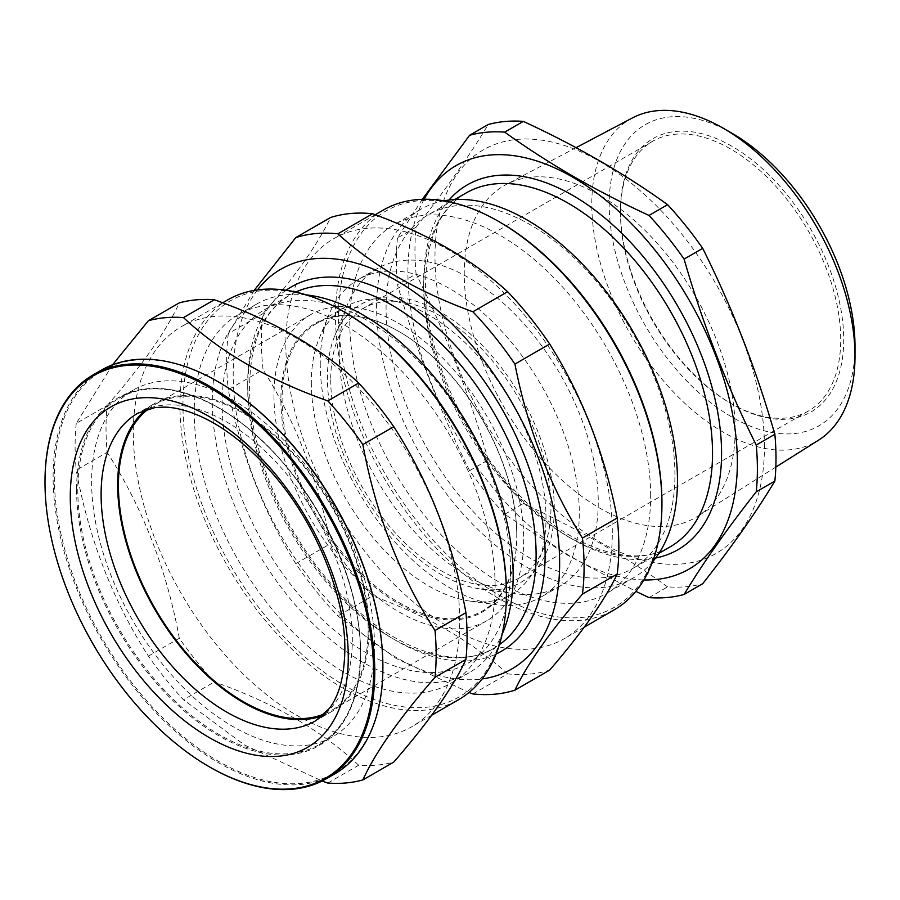 <?xml version="1.0" encoding="UTF-8"?>
<svg xmlns="http://www.w3.org/2000/svg" width="900" height="900" viewBox="0 0 900 900"><rect width="100%" height="100%" fill="white"/><g stroke="black" fill="none" stroke-linecap="round" stroke-linejoin="round"><path stroke-width="0.67" stroke-dasharray="4.5 3.38" d="M632.419 117.934A186.12 107.449 -120 0 0 591.795 204.289A186.12 107.449 -120 0 0 674.381 392.996A186.12 107.449 -120 0 0 818.482 440.224M735.176 429.885A191.576 110.61 -120 0 0 652.928 238.556A191.576 110.61 -120 0 0 506.059 184.59A191.576 110.61 -120 0 0 464.243 273.465A191.576 110.61 -120 0 0 549.248 467.707A191.576 110.61 -120 0 0 697.59 516.33A191.576 110.61 -120 0 0 735.176 429.885M674.921 475.009A204.244 117.922 -120 0 0 585.776 269.471A204.244 117.922 -120 0 0 428.389 214.751A204.244 117.922 -120 0 0 386.089 308.25A204.244 117.922 -120 0 0 475.234 513.788A204.244 117.922 -120 0 0 632.621 568.507A204.244 117.922 -120 0 0 674.921 475.009M444.06 200.835A212.749 122.828 -120 0 0 420.66 209.385A212.749 122.828 -120 0 0 376.594 306.776A212.749 122.828 -120 0 0 469.463 520.886A212.749 122.828 -120 0 0 633.409 577.879A212.749 122.828 -120 0 0 652.523 561.892M650.666 495.968A212.749 122.828 -120 0 0 557.798 281.858A212.749 122.828 -120 0 0 393.851 224.865A212.749 122.828 -120 0 0 349.785 322.256A212.749 122.828 -120 0 0 442.654 536.366A212.749 122.828 -120 0 0 606.6 593.359A212.749 122.828 -120 0 0 650.666 495.968M500.231 222.379A228.713 132.041 -120 0 0 338.501 315.743A228.713 132.041 -120 0 0 500.22 595.856A228.713 132.041 -120 0 0 661.939 502.481M383.299 210.071A230.839 133.267 -120 0 0 335.498 315.743A230.839 133.267 -120 0 0 436.252 548.044A230.839 133.267 -120 0 0 614.137 609.885M612.304 532.879A230.839 133.267 -120 0 0 511.537 300.577A230.839 133.267 -120 0 0 333.664 238.736A230.839 133.267 -120 0 0 285.851 344.407A230.839 133.267 -120 0 0 386.606 576.709A230.839 133.267 -120 0 0 564.491 638.55A230.839 133.267 -120 0 0 612.304 532.879M510.525 569.666A203.917 117.731 -120 0 0 421.515 364.444A203.917 117.731 -120 0 0 264.375 309.814A203.917 117.731 -120 0 0 222.143 403.166A203.917 117.731 -120 0 0 311.152 608.377A203.917 117.731 -120 0 0 468.293 663.019A203.917 117.731 -120 0 0 510.525 569.666M306.248 294.885A212.749 122.828 -120 0 0 256.354 304.245A212.749 122.828 -120 0 0 212.287 401.636A212.749 122.828 -120 0 0 305.156 615.746A212.749 122.828 -120 0 0 469.103 672.739A212.749 122.828 -120 0 0 502.166 634.219M495.113 585.776A212.749 122.828 -120 0 0 402.244 371.666A212.749 122.828 -120 0 0 238.297 314.674A212.749 122.828 -120 0 0 194.231 412.065A212.749 122.828 -120 0 0 287.1 626.175A212.749 122.828 -120 0 0 451.046 683.168A212.749 122.828 -120 0 0 495.113 585.776M344.678 312.176A228.713 132.041 -120 0 0 182.947 405.551A228.713 132.041 -120 0 0 344.666 685.654A228.713 132.041 -120 0 0 506.396 592.29M227.756 299.88A230.839 133.267 -120 0 0 179.944 405.551A230.839 133.267 -120 0 0 280.699 637.852A230.839 133.267 -120 0 0 458.584 699.694M459.754 620.955A230.839 133.267 -120 0 0 358.999 388.642A230.839 133.267 -120 0 0 181.114 326.801A230.839 133.267 -120 0 0 133.301 432.473A230.839 133.267 -120 0 0 234.067 664.774A230.839 133.267 -120 0 0 411.952 726.626A230.839 133.267 -120 0 0 459.754 620.955M374.456 645.008A199.991 115.459 -120 0 0 287.168 443.745A199.991 115.459 -120 0 0 133.054 390.173A199.991 115.459 -120 0 0 91.631 481.725A199.991 115.459 -120 0 0 178.931 682.976A199.991 115.459 -120 0 0 333.034 736.56A199.991 115.459 -120 0 0 374.456 645.008M218.306 381.836A232.324 134.134 -120 0 0 54.326 476.854A232.324 134.134 -120 0 0 218.61 761.4A232.324 134.134 -120 0 0 382.882 666.551M101.419 370.114A233.179 134.629 -120 0 0 53.123 476.854A233.179 134.629 -120 0 0 154.901 711.518A233.179 134.629 -120 0 0 334.586 773.989M322.673 715.702A177.649 102.566 -120 0 0 332.1 711.304A177.649 102.566 -120 0 0 368.887 629.977A177.649 102.566 -120 0 0 291.353 451.204A177.649 102.566 -120 0 0 154.451 403.616A177.649 102.566 -120 0 0 145.935 409.579M324.697 713.779A176.58 101.948 -120 0 0 331.571 710.381A176.58 101.948 -120 0 0 368.145 629.55A176.58 101.948 -120 0 0 291.06 451.845A176.58 101.948 -120 0 0 154.991 404.539A176.58 101.948 -120 0 0 148.612 408.78M273.971 395.561A176.58 101.948 -120 0 0 351.045 573.266A176.58 101.948 -120 0 0 487.125 620.572A176.58 101.948 -120 0 0 523.688 539.741A176.58 101.948 -120 0 0 446.614 362.036A176.58 101.948 -120 0 0 310.534 314.73A176.58 101.948 -120 0 0 273.971 395.561M516.769 535.05A165.949 95.805 -120 0 0 399.431 331.808A165.949 95.805 -120 0 0 316.463 323.595A165.949 95.805 -120 0 0 282.094 399.555A165.949 95.805 -120 0 0 354.521 566.561A165.949 95.805 -120 0 0 482.4 611.021A165.949 95.805 -120 0 0 516.769 535.05L516.769 535.748A166.792 96.3 -120 0 0 398.835 331.459A166.792 96.3 -120 0 0 280.89 399.555A166.792 96.3 -120 0 0 398.824 603.844A166.792 96.3 -120 0 0 516.769 535.748M311.321 382.68A165.949 95.805 -120 0 0 470.531 601.178A165.949 95.805 -120 0 0 511.639 594.135A165.949 95.805 -120 0 0 546.007 518.175A165.949 95.805 -120 0 0 473.569 351.169A165.949 95.805 -120 0 0 345.69 306.709A165.949 95.805 -120 0 0 319.05 338.794A165.949 95.805 -120 0 0 311.321 382.68M320.243 363.465A183.184 105.761 -120 0 0 495.99 604.643A183.184 105.761 -120 0 0 541.361 596.88A183.184 105.761 -120 0 0 579.296 513.023A183.184 105.761 -120 0 0 499.343 328.68A183.184 105.761 -120 0 0 358.178 279.608A183.184 105.761 -120 0 0 328.77 315.011A183.184 105.761 -120 0 0 320.243 363.465M339.199 352.519A183.184 105.761 -120 0 0 514.946 593.696A183.184 105.761 -120 0 0 560.317 585.934A183.184 105.761 -120 0 0 598.252 502.076A183.184 105.761 -120 0 0 518.299 317.734A183.184 105.761 -120 0 0 377.134 268.661A183.184 105.761 -120 0 0 347.726 304.065A183.184 105.761 -120 0 0 339.199 352.519M554.276 508.882A160.414 92.61 -120 0 0 461.419 326.475A160.414 92.61 -120 0 0 334.879 335.486A160.414 92.61 -120 0 0 327.42 377.91A160.414 92.61 -120 0 0 481.32 589.117A160.414 92.61 -120 0 0 554.276 508.882M330.728 379.822A155.734 89.91 -120 0 0 398.7 536.546A155.734 89.91 -120 0 0 518.715 578.261A155.734 89.91 -120 0 0 550.969 506.97A155.734 89.91 -120 0 0 482.985 350.246A155.734 89.91 -120 0 0 362.981 308.52A155.734 89.91 -120 0 0 330.728 379.822M620.471 212.535A155.734 89.91 -120 0 0 730.586 403.267A155.734 89.91 -120 0 0 808.459 410.985A155.734 89.91 -120 0 0 840.712 339.694A155.734 89.91 -120 0 0 772.729 182.97A155.734 89.91 -120 0 0 652.725 141.244A155.734 89.91 -120 0 0 620.471 212.535L620.471 210.803A157.86 91.136 -120 0 0 732.094 404.134A157.86 91.136 -120 0 0 843.716 339.694A157.86 91.136 -120 0 0 732.094 146.351A157.86 91.136 -120 0 0 620.471 210.803M732.094 133.324A173.824 100.35 -120 0 0 609.188 204.289A173.824 100.35 -120 0 0 732.094 417.173A173.824 100.35 -120 0 0 855 346.207M764.438 446.782A232.965 134.505 -120 0 0 599.704 161.46A232.965 134.505 -120 0 0 434.981 256.567A232.965 134.505 -120 0 0 599.704 541.89A232.965 134.505 -120 0 0 764.438 446.782M422.314 199.316L397.474 237.904L416.093 227.16A255.296 147.398 -120 0 0 414.945 249.896A255.296 147.398 -120 0 0 416.093 273.949L397.474 284.692C416.183 349.762 440.235 411.739 469.62 470.644A255.296 147.398 -120 0 0 504.709 514.294L566.977 554.861L635.85 591.379M416.093 227.16C445.478 189.866 469.53 155.644 488.239 124.515M424.114 199.271A232.965 134.505 -120 0 0 407.902 272.205A232.965 134.505 -120 0 0 643.894 579.949M397.474 237.904A255.296 147.398 -120 0 0 396.338 260.64A255.296 147.398 -120 0 0 397.474 284.692M254.126 290.419L228.308 333.608L263.07 313.549A252.743 145.924 -120 0 0 261.405 340.627A252.743 145.924 -120 0 0 263.07 369.619L228.308 389.689C240.559 453.206 263.059 511.2 295.808 563.67A252.743 145.924 -120 0 0 337.86 615.982L395.989 658.361L469.001 692.482M263.07 313.549C295.56 275.861 318.06 243.855 330.57 217.507M257.49 289.901A230.839 133.267 -120 0 0 233.201 374.805A230.839 133.267 -120 0 0 316.868 587.689A230.839 133.267 -120 0 0 482.096 678.926M228.308 333.608A252.743 145.924 -120 0 0 226.654 360.697A252.743 145.924 -120 0 0 228.308 389.689M112.534 364.815L76.241 423.371L107.156 405.517A255.296 147.398 -120 0 0 106.02 428.254A255.296 147.398 -120 0 0 107.156 452.306L76.241 470.149C88.672 538.414 112.725 600.401 148.388 656.1A255.296 147.398 -120 0 0 183.487 699.761L244.507 745.009L322.132 780.998M107.156 405.517C142.56 364.871 166.601 330.66 179.303 302.873M76.241 423.371A255.296 147.398 -120 0 0 75.105 446.108A255.296 147.398 -120 0 0 76.241 470.149M327.78 783.067L358.695 765.214A255.296 147.398 -120 0 0 393.784 762.086M148.388 656.1L179.303 638.258A255.296 147.398 -120 0 0 214.391 681.908L183.487 699.761M358.695 765.214C322.065 730.822 273.971 703.046 214.391 681.908M179.303 638.258C166.882 569.993 142.83 508.005 107.156 452.306M472.871 693.934L507.634 673.864A252.743 145.924 -120 0 0 549.686 670.106M295.808 563.67L330.57 543.6A252.743 145.924 -120 0 0 372.623 595.913L337.86 615.982M507.634 673.864C472.691 642.015 427.691 616.028 372.623 595.913M330.57 543.6C318.308 480.082 295.808 422.089 263.07 369.619M649.012 597.6L667.62 586.856A255.296 147.398 -120 0 0 702.709 583.717M469.62 470.644L488.239 459.9A255.296 147.398 -120 0 0 523.327 503.55L504.709 514.294M667.62 586.856C625.016 556.099 576.923 528.322 523.327 503.55M488.239 459.9C469.53 394.83 445.478 332.843 416.093 273.949M45 481.545A233.179 134.629 -120 0 0 209.576 766.957M448.965 200.07A210.623 121.601 -120 0 0 423.697 281.329A210.623 121.601 -120 0 0 502.56 478.609A210.623 121.601 -120 0 0 655.627 558.023M423.697 286.537A204.244 117.922 -120 0 0 512.842 492.075A204.244 117.922 -120 0 0 670.23 546.795C632.137 570.589 564.705 546.784 511.054 486.439C459.855 430.808 424.868 347.603 425.565 283.928C426.397 238.905 439.875 208.609 465.998 193.039A204.244 117.922 -120 0 0 423.697 286.537M286.043 290.25A210.308 121.421 -120 0 0 247.714 383.186A210.308 121.421 -120 0 0 336.026 591.086A210.308 121.421 -120 0 0 496.069 654.03M295.74 292.061A203.917 117.731 -120 0 0 289.946 295.043A203.917 117.731 -120 0 0 247.714 388.395A203.917 117.731 -120 0 0 336.724 593.617A203.917 117.731 -120 0 0 493.864 648.248A203.917 117.731 -120 0 0 499.354 644.726M360.619 652.995A199.991 115.459 -120 0 0 273.319 451.744A199.991 115.459 -120 0 0 119.216 398.16A199.991 115.459 -120 0 0 77.794 489.713A199.991 115.459 -120 0 0 165.094 690.975A199.991 115.459 -120 0 0 319.196 744.548A199.991 115.459 -120 0 0 360.619 652.995M76.59 489.713A200.835 115.954 -120 0 0 218.61 735.683A200.835 115.954 -120 0 0 360.619 653.692A200.835 115.954 -120 0 0 218.61 407.723A200.835 115.954 -120 0 0 76.59 489.713M332.1 711.304L315.54 720.866A177.649 102.566 -120 0 0 352.327 639.54A177.649 102.566 -120 0 0 274.781 460.766A177.649 102.566 -120 0 0 137.891 413.179L154.451 403.616M576.056 147.667L506.059 184.59M454.702 199.564L428.389 214.751M420.66 209.385L393.851 224.865M375.244 214.729L333.664 238.736M264.375 309.814L289.946 295.043C263.869 310.59 250.414 340.83 249.581 385.796C248.884 449.359 283.815 532.44 334.946 587.981C388.507 648.236 455.839 672.008 493.864 648.248L468.293 663.019M256.354 304.245L238.297 314.674M222.694 302.794L181.114 326.801M133.054 390.173L119.216 398.16C154.159 377.168 209.329 392.4 257.692 436.871C317.171 489.668 361.361 582.874 360.371 653.344C359.764 697.781 346.039 728.19 319.196 744.548L333.034 736.56M487.125 620.572L331.571 710.381M511.639 594.135L482.4 611.021M470.531 601.178L495.99 604.643M560.317 585.934L541.361 596.88M334.879 335.486L347.726 304.065M808.459 410.985L518.715 578.261M730.586 403.267L732.094 404.134M652.725 141.244L362.981 308.52M481.32 589.117L514.946 593.696M377.134 268.661L358.178 279.608M319.05 338.794L328.77 315.011M345.69 306.709L316.463 323.595M399.431 331.808L398.835 331.459M310.534 314.73L154.991 404.539M431.707 715.219L411.952 726.626M469.103 672.739L451.046 683.168M584.246 627.143L564.491 638.55M633.409 577.879L606.6 593.359M658.935 553.32L632.621 568.507M775.834 467.066L697.59 516.33"/><path stroke-width="1.35" d="M723.398 128.306L732.094 133.324A173.824 100.35 -120 0 1 855 346.207L855 356.243A186.12 107.449 -120 0 0 723.398 128.306A186.12 107.449 -120 0 0 632.419 117.934L576.056 147.667M652.523 561.892A212.749 122.828 -120 0 0 677.464 480.488A212.749 122.828 -120 0 0 598.275 281.767A212.749 122.828 -120 0 0 444.06 200.835M584.246 627.143L614.137 609.885A230.839 133.267 -120 0 0 661.939 504.214L661.939 502.481A228.713 132.041 -120 0 0 500.231 222.379L498.724 221.501A230.839 133.267 -120 0 0 383.299 210.071L375.244 214.729M661.939 504.214A230.839 133.267 -120 0 0 498.724 221.501M502.166 634.219A212.749 122.828 -120 0 0 513.169 575.347A212.749 122.828 -120 0 0 306.248 294.885M431.707 715.219L458.584 699.694A230.839 133.267 -120 0 0 506.396 594.023L506.396 592.29A228.713 132.041 -120 0 0 344.678 312.176L343.17 311.31A230.839 133.267 -120 0 0 227.756 299.88L222.694 302.794M506.396 594.023A230.839 133.267 -120 0 0 343.17 311.31M209.576 766.957A233.179 134.629 -120 0 0 209.88 767.126A233.179 134.629 -120 0 0 326.464 778.68L334.586 773.989A233.179 134.629 -120 0 0 382.882 667.238L382.882 666.551A232.324 134.134 -120 0 0 218.61 382.016A232.324 134.134 -120 0 0 218.306 381.836M382.882 667.238A233.179 134.629 -120 0 0 218.002 381.668A233.179 134.629 -120 0 0 101.419 370.114L93.296 374.805A233.179 134.629 -120 0 0 45 481.545L45 482.243A232.324 134.134 -120 0 0 209.273 766.778A232.324 134.134 -120 0 0 373.556 671.929A232.324 134.134 -120 0 0 209.273 387.394A232.324 134.134 -120 0 0 45 482.243M326.464 778.68A233.179 134.629 -120 0 0 374.76 671.929A233.179 134.629 -120 0 0 272.981 437.276A233.179 134.629 -120 0 0 93.296 374.805M348.277 657.337A196.571 113.49 -120 0 0 209.273 416.588A196.571 113.49 -120 0 0 70.279 496.845A196.571 113.49 -120 0 0 209.273 737.584A196.571 113.49 -120 0 0 348.277 657.337M145.935 409.579A177.649 102.566 -120 0 0 117.664 484.931A177.649 102.566 -120 0 0 189.394 657.383A177.649 102.566 -120 0 0 322.673 715.702M148.612 408.78A176.58 101.948 -120 0 0 118.418 485.37A176.58 101.948 -120 0 0 191.205 658.44A176.58 101.948 -120 0 0 324.697 713.779M635.85 591.379L649.012 597.6A255.296 147.398 -120 0 0 684.101 594.472C702.81 563.332 726.851 529.121 756.248 491.827A255.296 147.398 -120 0 0 757.384 469.091A255.296 147.398 -120 0 0 756.248 445.039C726.851 386.145 702.81 324.157 684.101 259.088A255.296 147.398 -120 0 0 649.012 215.438C595.732 190.845 547.627 163.069 504.709 132.131L523.327 121.388A255.296 147.398 -120 0 0 488.239 124.515L469.62 135.27L422.314 199.316M523.327 121.388C576.923 146.16 625.016 173.925 667.62 204.694L649.012 215.438M684.101 259.088L702.709 248.344A255.296 147.398 -120 0 0 667.62 204.694M702.709 248.344C732.105 307.249 756.146 369.225 774.855 434.295L756.248 445.039M756.248 491.827L774.855 481.084A255.296 147.398 -120 0 0 776.002 458.348A255.296 147.398 -120 0 0 774.855 434.295M643.894 579.949A232.965 134.505 -120 0 0 737.359 462.42A232.965 134.505 -120 0 0 609.176 202.939A232.965 134.505 -120 0 0 424.114 199.271M504.709 132.131A255.296 147.398 -120 0 0 469.62 135.27M469.001 692.482L472.871 693.934A252.743 145.924 -120 0 0 514.924 690.176C527.186 664.178 549.686 632.171 582.435 594.135A252.743 145.924 -120 0 0 584.089 567.056A252.743 145.924 -120 0 0 582.435 538.065C549.934 486.236 527.434 428.243 514.924 364.084A252.743 145.924 -120 0 0 472.871 311.771C417.713 291.589 372.701 265.613 337.86 233.82L372.623 213.75A252.743 145.924 -120 0 0 330.57 217.507L295.808 237.578L254.126 290.419M372.623 213.75C427.691 233.865 472.691 259.852 507.634 291.701L472.871 311.771M514.924 364.084L549.686 344.014A252.743 145.924 -120 0 0 507.634 291.701M549.686 344.014C582.188 395.843 604.688 453.836 617.186 517.995L582.435 538.065M582.435 594.135L617.186 574.076A252.743 145.924 -120 0 0 618.851 546.986A252.743 145.924 -120 0 0 617.186 517.995M482.096 678.926A230.839 133.267 -120 0 0 559.642 563.276A230.839 133.267 -120 0 0 440.955 313.425A230.839 133.267 -120 0 0 257.49 289.901M337.86 233.82A252.743 145.924 -120 0 0 295.808 237.578M322.132 780.998L327.78 783.067A255.296 147.398 -120 0 0 362.869 779.929C375.289 752.535 399.341 718.324 435.015 677.284A255.296 147.398 -120 0 0 436.151 654.548A255.296 147.398 -120 0 0 435.015 630.506C399.611 575.505 375.57 513.517 362.869 444.555A255.296 147.398 -120 0 0 327.78 400.894C268.2 379.755 220.106 351.99 183.487 317.588L214.391 299.745A255.296 147.398 -120 0 0 179.303 302.873L148.388 320.726L112.534 364.815M214.391 299.745C273.971 320.884 322.065 348.66 358.695 383.051L327.78 400.894M362.869 444.555L393.784 426.701A255.296 147.398 -120 0 0 358.695 383.051M393.784 426.701C429.176 481.702 453.229 543.69 465.93 612.653L435.015 630.506M435.015 677.284L465.93 659.441A255.296 147.398 -120 0 0 467.066 636.705A255.296 147.398 -120 0 0 465.93 612.653M183.487 317.588A255.296 147.398 -120 0 0 148.388 320.726M465.93 659.441C453.499 686.824 429.446 721.046 393.784 762.086L362.869 779.929M617.186 574.076C604.935 600.064 582.435 632.07 549.686 670.106L514.924 690.176M774.855 481.084C756.146 512.212 732.105 546.424 702.709 583.717L684.101 594.472M775.834 467.066L818.482 440.224A186.12 107.449 -120 0 0 855 356.243M655.627 558.023A210.623 121.601 -120 0 0 721.564 453.296A210.623 121.601 -120 0 0 616.016 227.835A210.623 121.601 -120 0 0 448.965 200.07M658.935 553.32L670.23 546.795A204.244 117.922 -120 0 0 712.53 453.296A204.244 117.922 -120 0 0 623.385 247.759A204.244 117.922 -120 0 0 465.998 193.039L454.702 199.564M496.069 654.03A210.308 121.421 -120 0 0 545.13 554.895A210.308 121.421 -120 0 0 449.809 339.593A210.308 121.421 -120 0 0 286.043 290.25M499.354 644.726A203.917 117.731 -120 0 0 536.108 554.895A203.917 117.731 -120 0 0 450.754 353.61A203.917 117.731 -120 0 0 295.74 292.061M137.891 413.179A177.649 102.566 -120 0 0 101.104 494.494A177.649 102.566 -120 0 0 178.639 673.279A177.649 102.566 -120 0 0 315.54 720.866L329.209 708.559C339.12 695.925 344.329 676.395 344.858 649.969C345.488 598.084 318.082 527.805 276.424 478.08C251.438 448.267 225.765 427.511 199.429 415.845C186.458 410.254 174.814 407.351 164.498 407.104L155.059 407.531L137.891 413.179M218.61 382.016L218.002 381.668M209.273 766.778L209.88 767.126"/></g></svg>
